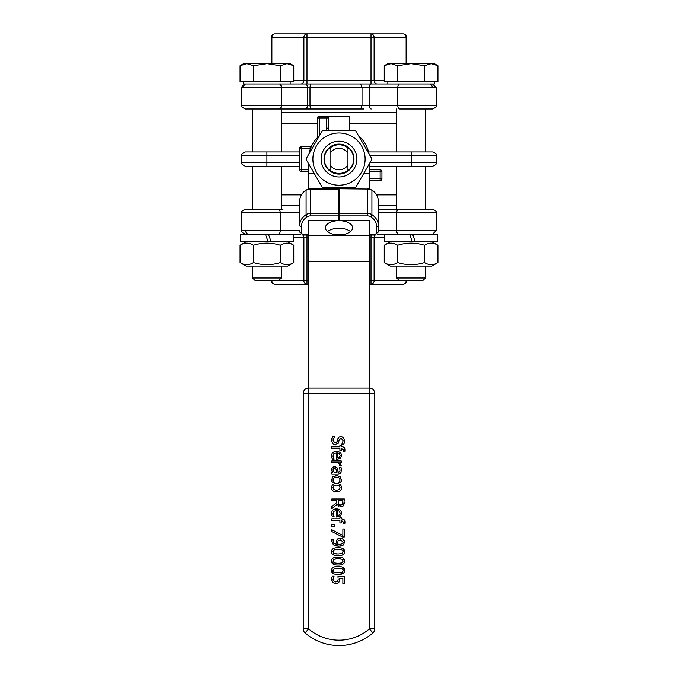 <?xml version="1.0" encoding="UTF-8"?>
<svg xmlns="http://www.w3.org/2000/svg" width="678" height="678" viewBox="0 0 678 678"><rect width="100%" height="100%" fill="white"/><g stroke="black" fill="none" stroke-linecap="round" stroke-linejoin="round"><path stroke-width="1.02" d="M339 174.077A14.984 14.984 0 0 1 324.016 159.093A14.984 14.984 0 0 1 339 144.109A14.984 14.984 0 0 1 353.984 159.093A14.984 14.984 0 0 1 339 174.077M339 176.975A17.882 17.882 0 0 0 354.492 150.152A17.882 17.882 0 0 0 323.508 150.152A17.882 17.882 0 0 0 339 176.975M365.111 159.093A26.111 26.111 0 0 0 325.94 136.481A26.111 26.111 0 0 0 325.94 181.704A26.111 26.111 0 0 0 365.111 159.093M355.518 187.704L322.482 187.704L305.956 159.093L322.482 130.481L355.518 130.481L372.044 159.093L355.518 187.704M334.762 173.458L334.762 173.136A14.662 14.662 0 0 1 328.237 149.126A14.662 14.662 0 0 1 352.67 153.787A14.662 14.662 0 0 1 337.771 173.704L337.771 174.026M293.76 262.522L287.658 266.047L246.173 266.047L240.071 262.522L240.071 245.241L246.173 241.724L240.071 245.241C244.546 242.444 249.021 242.444 253.496 245.241C262.437 242.444 271.386 242.444 280.336 245.241C284.811 242.444 289.286 242.444 293.76 245.241L293.76 262.522C289.286 265.318 284.811 265.318 280.336 262.522L280.336 245.241M291.701 234.207L268.42 234.207L271.149 241.724L268.42 234.207L265.412 234.207L268.149 241.724L265.412 234.207L240.266 234.207L240.266 241.724L293.566 241.724L293.566 234.207L295.871 234.207L291.701 234.207L300.888 234.207L293.566 234.207M240.071 262.522C244.546 265.318 249.021 265.318 253.496 262.522C262.437 265.318 271.386 265.318 280.336 262.522M253.496 262.522L253.496 245.241M281.226 109.014L281.226 151.94M281.226 166.246L281.226 209.171M382.129 234.207L384.434 234.207L384.434 241.724L437.734 241.724L437.734 234.207L412.588 234.207L415.317 241.724L412.588 234.207L409.58 234.207L412.317 241.724L409.58 234.207L377.112 234.207A3.576 3.102 90 0 1 377.205 234.207L377.112 234.207M437.929 262.522L431.827 266.047L390.342 266.047L384.24 262.522C388.714 265.318 393.189 265.318 397.664 262.522C406.614 265.318 415.563 265.318 424.504 262.522C428.979 265.318 433.454 265.318 437.929 262.522L437.929 245.241C433.454 242.444 428.979 242.444 424.504 245.241C415.563 242.444 406.614 242.444 397.664 245.241C393.189 242.444 388.714 242.444 384.24 245.241L390.342 241.724M384.24 262.522L384.24 245.241M397.664 262.522L397.664 245.241M424.504 262.522L424.504 245.241M425.394 109.014L425.394 151.94M425.394 166.246L425.394 209.171M334.762 173.136L337.491 174M340.5 173.678L337.5 173.678M308.693 163.83A30.4 30.4 0 0 0 308.6 166.246L308.6 173.509L314.278 173.509M369.307 163.83A30.4 30.4 0 0 1 369.4 166.246L369.4 188.984M425.394 277.963L396.774 277.963L399.52 280.709L422.648 280.709L425.394 277.963L425.394 266.047M431.216 63.656L424.504 65.741L411.088 63.656L434.335 63.656L437.929 65.741L431.216 63.656M397.664 65.741L390.952 63.656L411.088 63.656L397.664 65.741L397.664 81.835L384.24 81.835L384.24 65.741L390.952 63.656L387.833 63.656L384.24 65.741M424.504 65.741L424.504 81.835L437.929 81.835L437.929 65.741L434.335 63.656M424.504 81.835L397.664 81.835M434.335 81.835L434.335 83.979L243.665 83.979L243.665 81.835M281.226 277.963L252.606 277.963L255.352 280.709L278.48 280.709L281.226 277.963L281.226 266.047M287.048 63.656L280.336 65.741L266.912 63.656L290.167 63.656L293.76 65.741L287.048 63.656M253.496 65.741L246.784 63.656L266.912 63.656L253.496 65.741L253.496 81.835L240.071 81.835L240.071 65.741L246.784 63.656L243.665 63.656L240.071 65.741M280.336 65.741L280.336 81.835L293.76 81.835L293.76 65.741M280.336 81.835L253.496 81.835M287.048 83.979L286.557 83.979M308.6 234.164L303.227 234.164A1.788 1.526 -0 0 1 301.439 232.639L301.439 226.545A14.306 12.187 -0 0 1 307.168 216.799A5.365 4.568 -0 0 1 310.388 215.884L338.822 215.884L338.822 220.46L308.6 220.46L308.6 235.605L369.4 235.605L369.4 388.019L308.6 388.019L308.6 235.605M339.178 215.884L367.612 215.884A5.365 4.568 -0 0 1 370.832 216.799A14.306 12.187 -0 0 1 376.561 226.545L376.561 232.639A1.788 0.941 180 0 0 378.349 231.706L378.349 225.613A16.094 13.704 180 0 0 371.908 214.646A7.153 6.094 180 0 0 367.612 213.426L339.178 213.426L339.178 220.46L369.4 220.46L369.4 235.605M339.178 188.781L367.612 189.052L339.178 188.781M339.178 213.426L339.178 189.052M338.822 215.884L338.822 188.781L310.388 188.781L306.202 189.976C301.973 192.806 299.795 196.561 299.651 201.23A16.094 13.704 -0 0 1 306.092 190.264A1.788 0.559 -122.6 0 1 306.202 189.976M338.822 213.426L310.388 213.426A7.153 6.094 180 0 0 306.092 214.646A16.094 13.704 180 0 0 299.651 225.613L299.651 201.23M376.561 226.545A1.788 0.941 180 0 0 378.349 225.613L378.349 201.23C378.205 196.561 376.027 192.806 371.798 189.976L367.612 188.781M350.492 231.571A13.594 7.127 -0 0 0 327.508 231.571M308.6 188.984L308.6 173.509M325.406 227.766A13.594 7.127 180 0 1 339 220.638A13.594 7.127 180 0 1 352.594 227.766A13.594 7.127 180 0 1 339 234.893A13.594 7.127 180 0 1 325.406 227.766M299.651 162.669L241.876 162.669C240.97 163.542 242.156 164.737 245.453 166.246L299.651 166.246M299.651 151.94L245.453 151.94C242.156 153.457 240.97 154.643 241.876 155.516L266.912 155.516L266.912 166.246L283.014 166.246M283.014 151.94L266.912 151.94L266.912 155.516L299.651 155.516M281.226 194.866L301.422 194.866M376.578 194.866L396.774 194.866M281.226 123.32L317.541 123.32M349.729 123.32L396.774 123.32M369.4 166.246L432.649 166.246C435.946 164.737 437.132 163.542 436.225 162.669L411.19 162.669L411.19 166.246M369.976 155.516L436.225 155.516C437.132 154.643 435.946 153.457 432.649 151.94L368.552 151.94L368.917 153.686A30.4 30.4 0 0 0 358.645 135.888A30.4 30.4 0 0 1 368.917 153.686M309.388 152.211L309.083 153.686A30.4 30.4 0 0 1 310.558 148.338L311.049 147.134M311.761 145.584A1.788 1.788 0 0 1 310.16 146.575A1.788 1.788 0 0 0 311.761 145.584L310.558 148.338A30.4 30.4 0 0 1 319.33 135.914A30.4 30.4 0 0 0 319.33 135.914A30.4 30.4 0 0 0 310.558 148.338A3.576 3.576 0 0 1 310.16 148.363L310.16 146.575L301.439 146.575L299.651 148.363L299.651 169.822A1.788 1.788 0 0 0 301.439 171.61L308.6 171.61M318.609 136.541L317.541 137.558L319.33 135.914L319.33 116.167A1.788 1.788 0 0 0 317.541 117.955L317.541 137.558M369.4 180.551L380.138 180.551A1.788 1.788 0 0 0 381.926 178.763L381.926 171.61A1.788 1.788 0 0 0 380.138 169.822L369.925 169.822A1.788 1.788 0 0 1 369.4 169.746A1.788 1.788 0 0 0 369.925 169.822L369.925 171.61L381.926 171.61M381.926 178.763L380.138 178.763L380.138 180.551M380.138 169.822L380.138 178.763L369.4 178.763M327.33 130.481A3.576 3.576 0 0 1 326.482 128.167L326.482 116.167L319.33 116.167A1.788 1.788 0 0 0 317.541 117.955L328.271 117.955A1.788 1.788 0 0 0 326.482 116.167A1.788 1.788 0 0 1 328.271 117.955M301.439 171.61L301.439 169.822L299.651 169.822M299.651 148.363L301.439 148.363L301.439 146.575A1.788 1.788 0 0 0 299.651 148.363M363.789 109.014L250.818 109.014M283.014 209.171L245.453 209.171C242.165 210.672 240.978 211.858 241.876 212.748L280.217 212.748L280.217 230.63A3.576 1.898 90 0 1 278.311 234.207M371.197 109.014A3.576 1.898 90 0 1 369.298 105.437L309.99 105.437L309.99 87.555L436.124 87.555L432.547 83.979L436.124 87.555L436.124 105.437L369.298 105.437L369.298 87.555A3.576 1.898 -90 0 1 371.197 83.979M360.654 109.014L362.018 105.437L362.018 87.555L360.654 83.979M271.403 63.656L271.403 37.476L406.597 37.476A3.576 3.576 0 0 0 403.02 33.9L371.01 33.9A3.576 3.102 90 0 1 374.103 37.476L374.103 80.402L371.01 80.402L371.01 33.9L306.99 33.9L306.99 80.402L293.76 80.402M292.294 33.9L306.99 33.9A3.576 3.102 -90 0 0 303.897 37.476L303.897 80.402A3.576 3.102 -90 0 1 300.795 83.979L371.01 83.979L371.01 80.402L306.99 80.402L306.99 83.979M406.114 63.656L406.114 37.476A3.576 3.102 -90 0 0 403.02 33.9M306.99 33.9L274.98 33.9A3.576 3.102 90 0 0 271.886 37.476L271.886 63.656M290.167 81.835L290.167 83.979L295.871 83.979M310.414 83.979L309.99 87.555L307.397 87.555A3.576 2.051 -90 0 0 305.337 83.979M245.453 109.014C242.165 107.514 240.978 106.327 241.876 105.437C240.978 106.327 242.165 107.514 245.453 109.014L310.414 109.014L309.99 105.437L241.876 105.437L241.876 87.555L307.397 87.555L307.397 105.437A3.576 2.051 90 0 1 305.337 109.014M399.689 83.979A3.576 1.898 -90 0 0 397.783 87.555L397.783 105.437A3.576 1.898 90 0 0 399.689 109.014L432.547 109.014C435.835 107.514 437.022 106.327 436.124 105.437C437.03 106.31 435.844 107.505 432.547 109.014M371.01 33.9L385.706 33.9M409.58 209.171L394.986 209.171M399.52 280.709L369.4 280.709M308.6 280.709L278.48 280.709M375.281 234.978A3.576 3.102 90 0 0 374.103 237.783L374.103 280.709A3.576 3.102 90 0 1 371.01 284.285L371.01 237.783L384.434 237.783M369.4 284.285L403.02 284.285A3.576 3.102 -90 0 0 406.114 280.709M406.597 280.709A3.576 3.576 0 0 1 403.02 284.285L371.01 284.285M271.886 280.709A3.576 3.102 90 0 0 274.98 284.285L306.99 284.285A3.576 3.102 -90 0 1 303.897 280.709L303.897 237.783L308.6 237.783M306.99 235.012L306.99 284.285L308.6 284.285M378.349 212.748L436.124 212.748C437.022 211.858 435.835 210.672 432.547 209.171L378.349 209.171M306.99 284.285L292.294 284.285M347.941 147.923A14.306 14.306 0 0 0 330.059 147.923L330.059 153.16A10.729 10.729 0 0 1 347.941 153.16L347.941 147.923M347.941 165.025A10.729 10.729 0 0 1 330.059 165.025L330.059 170.263A14.306 14.306 0 0 0 347.941 170.263L347.941 153.16M330.059 153.16L330.059 165.025M328.271 130.481L328.271 116.167L349.729 116.167L349.729 130.481M333.203 468.973L333.017 469.947L334.652 468.159L333.551 468.498M338.034 543.807L337.822 543.095M338.415 544.544L339.212 544.578L338.415 544.544M339.441 453.658L340.186 455.531L339.449 457.311L337.568 457.845L337.568 452.887L339.441 453.658L338.483 453.065M340.331 549.485L335.873 549.468M333.296 550.511L333.008 551.146M333.271 552.824L333.779 553.29M335.839 553.884L336.534 553.934M341.907 553.528L338.085 553.985L334.271 553.536L332.949 551.689L334.296 549.816L338.076 549.383L341.89 549.824L343.204 551.689L341.907 553.528L342.873 552.833M338.195 502.152L338.195 500.686L342.899 500.686L342.475 504.33L340.814 505.118L338.847 504.415L338.195 502.152L338.322 503.457M340.331 558.875L338.076 558.782L341.89 559.214L343.204 561.087L342 562.884M336.441 558.825L335.873 558.858M341.907 562.918L338.085 563.376L334.271 562.926L332.949 561.087L334.296 559.206L333.237 559.986M339.898 563.316L340.475 563.257M340.619 563.24L341.305 563.113M340.178 513.288L339.67 514.771M339.449 514.966L337.568 515.5L337.568 510.542L339.441 511.314L338.466 510.72M340.331 568.274L335.873 568.257M333.296 569.3L333.008 569.935M335.839 572.673L336.534 572.724M339.898 572.707L340.475 572.656M340.619 572.63L341.305 572.503M341.907 572.317L338.085 572.774L334.271 572.325L332.949 570.478L334.296 568.605L338.076 568.172L341.89 568.613L343.204 570.478L341.907 572.317L342.873 571.622M343.204 570.478L342.814 569.24M331.822 529.764L331.822 531.552L342.466 536.968L344.339 536.968L344.339 529.026L342.873 529.026L342.873 535.484L331.822 529.764M342.975 573.503L338.085 574.478C342.432 574.52 344.602 573.181 344.594 570.478L344.339 571.952M342.975 567.418L344.594 570.478C344.678 567.774 342.509 566.444 338.076 566.469L340.492 566.63M335.703 566.63L338.076 566.469C333.703 566.427 331.534 567.766 331.559 570.478L332.076 568.486M333.966 573.902L331.559 570.478C331.491 573.173 333.661 574.503 338.085 574.478L335.678 574.317M343.602 522.187L343.382 523.586L344.831 523.586L344.983 521.967L344.102 519.628L341.22 518.806L341.22 517.746L339.907 517.746L339.907 518.806L331.822 518.806L331.822 520.39L339.907 520.39L339.907 522.958L341.22 522.958L341.22 520.34L343.602 522.187M341.534 518.806L343.492 519.204M344.839 520.857L344.983 521.967M340.432 564.927L338.085 565.079C342.432 565.121 344.602 563.791 344.594 561.087L344.068 563.079M342.975 558.019L344.594 561.087C344.678 558.384 342.509 557.045 338.076 557.079L340.492 557.231M333.169 558.045L338.076 557.079C333.703 557.036 331.534 558.367 331.559 561.087L331.813 559.604M333.966 564.503L331.559 561.087C331.491 563.774 333.661 565.105 338.085 565.079L335.678 564.927M334.296 559.206L338.076 558.782M341.263 511.848L341.483 513.28C341.339 510.542 339.67 509.093 336.466 508.941C333.296 509.009 331.678 510.585 331.61 513.661L332.398 516.873L334.127 516.873L332.991 513.644L333.856 511.365L336.356 510.542L336.356 517.043L340.441 516L341.441 513.949M339.441 511.314L340.186 513.187M333.406 515.568L334.127 516.78L333.406 515.568M332.398 516.873L331.737 514.907M331.873 515.441L331.949 511.593M334.771 509.136L338.568 509.254M339.636 509.771L340.119 510.136M340.542 515.899L339.966 516.365M336.356 510.542L333.856 511.365M332.991 513.644L333.11 514.661M342.975 548.629L344.594 551.689C344.678 548.985 342.509 547.655 338.076 547.68C333.703 547.638 331.534 548.977 331.559 551.689C331.55 554.367 333.729 555.697 338.085 555.689C342.382 555.655 344.551 554.324 344.594 551.689C344.602 554.392 342.432 555.731 338.085 555.689C333.661 555.714 331.491 554.384 331.559 551.689L331.686 550.604M335.703 547.841L340.492 547.841M336.805 502.593L331.822 506.551L331.822 508.712L337.271 504.263L340.941 506.856L343.687 505.441L344.339 499.025L331.822 499.025L331.822 500.686L336.805 500.686L336.805 502.593M344.339 502.254L344.305 503.322M344.255 503.856L342.958 506.237M342.593 506.474L341.932 506.746M341.085 506.856L339.915 506.746M338.644 506.161L338.025 505.568M337.5 504.779L337.271 504.263M331.661 541.773L331.576 540.663L333.576 544.892L338.831 546.273L343.466 544.909L344.594 542.129L343.415 539.332L340.271 538.154L337.076 539.519L336.339 541.925L337.212 544.536L334.118 543.468L333.034 540.883L333.364 539.239L331.754 539.239L331.576 540.663L331.754 539.239M333.822 545.061L333.135 544.527M340.898 546.104L336.72 546.095M335.924 545.926L334.822 545.578M343.577 544.807L342.848 545.383M341.661 545.917L341.187 546.044M344.492 541.23L344.551 542.798M337.729 542.307L338.161 540.713L340.348 539.858L343.229 542.12L342.517 543.697L339.212 544.578M342.068 538.485L344.204 540.408M339.441 538.213L342.043 538.468M336.5 540.62L337.924 538.747M337.212 544.536L336.881 544.01M336.373 542.493L336.339 541.925M333.364 539.324L333.144 539.968M334.839 483.694L336.517 483.516C333.339 483.609 331.686 485.007 331.559 487.711C331.627 490.38 333.288 491.779 336.517 491.906C339.754 491.779 341.407 490.38 341.483 487.711C341.398 485.058 339.746 483.651 336.517 483.516L338.602 483.804M336.517 490.27L333.813 489.601L332.915 487.711L333.83 485.812L336.517 485.143L339.237 485.812L340.119 487.711L339.237 489.609L336.517 490.27M338.237 491.72L335.415 491.83M331.771 489.118L331.678 486.618M341.271 486.321L341.356 488.813M331.822 526.577L334.22 526.577L334.22 524.569L331.822 524.569L331.822 526.577M339.525 465.888L339.593 465.04L339.525 465.972L341.17 465.972L339.822 462.574L341.22 462.574L341.22 460.989L331.822 460.989L331.822 462.574L338.491 462.574L339.593 464.896M339.822 462.574L340.593 463.549M341.22 465.328L341.17 465.972L341.22 465.328M340.153 476.804L341.432 479.973L340.153 476.804L336.5 475.592L332.822 476.804L331.61 479.973L331.856 481.516L332.347 482.744L334.127 482.744L332.991 479.939L333.915 477.939L336.5 477.219L339.127 477.965L340.051 479.939L338.932 482.744L340.712 482.744L341.432 479.973L341.212 481.465M341.085 481.863L340.712 482.744M332.822 476.804L337.441 475.642M332.347 482.744L331.661 479.219M332 481.956L331.712 480.99M332.991 479.939L333.237 481.244M333.517 481.821L334.127 482.651M341.263 454.192L341.483 455.624C341.339 452.887 339.67 451.438 336.466 451.285C333.296 451.353 331.678 452.929 331.61 456.006L332.398 459.218L334.127 459.218L332.991 455.989L333.856 453.709L336.356 452.887L336.356 459.387L340.441 458.345L341.483 455.624L341.365 456.709M333.406 457.913L334.127 459.125L333.406 457.913M332.398 459.218L331.779 457.43M331.618 456.286L331.949 453.938M334.771 451.48L337.585 451.362M339.39 451.963L340.127 452.48M340.822 457.913L340.381 458.396M338.068 459.345L337.22 459.387M332.991 455.989L333.11 457.006M336.932 467.608L337.288 468.244L334.542 466.532L332.389 467.362L331.559 469.379L332.822 472.43L331.822 472.43L331.822 474.015L338.246 474.015L340.737 472.99L341.441 470.159L341.017 467.295L339.398 467.295L340.042 470.151L339.729 471.795L338.305 472.43L337.407 468.515M337.797 470.108L337.898 471.066M337.932 471.464L338 472.43M331.576 469.896L332.389 467.362L335.61 466.676M334.652 468.159L336.356 469.617L336.746 472.43L334.135 472.43L333.017 469.947M332.152 471.532L331.618 470.227M341.017 472.549L340.348 473.405M338.907 473.973L338.246 474.015M341.288 468.54L341.424 470.718M334.661 436.369L332.576 436.369L331.601 440.48L332.737 443.743L335.398 444.878L338.551 442.395L339.212 439.827L341.161 438.191L343.127 440.785L341.763 444.395L343.754 444.395L344.568 440.666L343.534 437.649L340.983 436.463L338.72 437.268L337.051 441.607L335.127 443.141L333.042 440.353L334.661 436.369M339.212 439.827L338.169 443.31M335.957 444.844L334.805 444.836M333.94 444.582L332.339 443.243M331.678 441.548L331.881 438.166M333.525 438.208L333.11 439.573M337.051 441.607L338.051 438.174M338.288 437.768L339.186 436.92M340.424 436.496L343.034 437.166M343.534 437.649L344.568 440.666L344.356 442.658M344.348 442.7L343.754 444.395M343.382 451.311L344.831 451.395L344.983 449.768L344.102 447.429L341.22 446.616L341.22 445.548L339.907 445.548L339.907 446.616L331.822 446.616L331.822 448.2L339.907 448.2L339.907 450.76L341.22 450.76L341.22 448.15L343.602 449.997L343.382 451.311L343.602 449.997M344.839 448.666L344.831 451.395M341.534 446.616L343.492 447.014M338.025 577.444L338.144 578.283M338.195 579.207L337.619 581.249L335.813 581.961L334.186 581.605M333.347 580.826L333.11 580.241M333.008 579.52L333.729 576.876M331.754 577.724L331.559 579.487L332.788 582.563L331.559 579.487L332.271 576.207L334.042 576.207L333.373 577.681M332.788 582.563L335.796 583.665L332.788 582.563M336.644 583.614L338.822 582.377L337.678 583.317M339.475 580.995L338.822 582.377L339.576 580.199M339.602 579.478L339.559 578.58M339.534 578.342L342.873 578.342L342.873 583.597L344.339 583.597L344.339 576.724L337.89 576.724M303.227 393.384L308.6 393.384L308.6 388.019A5.365 5.365 0 0 0 303.227 393.384L303.227 628.87A5.365 5.365 0 0 0 305.092 632.93A51.867 51.867 0 0 0 372.908 632.93A51.867 51.867 0 0 1 305.092 632.93A51.867 51.867 0 0 0 372.908 632.93A5.365 5.365 0 0 0 374.773 628.87L369.4 628.87L372.908 632.93A5.365 5.365 0 0 0 374.773 628.87L374.773 393.384A5.365 5.365 0 0 0 369.4 388.019L369.4 393.384L374.773 393.384M308.6 628.87L303.227 628.87A5.365 5.365 0 0 0 305.092 632.93L308.6 628.87L308.6 393.384L369.4 393.384L369.4 628.87A46.502 46.502 0 0 1 308.6 628.87M363.722 173.509L369.4 173.509M376.561 232.639A1.788 1.526 -0 0 1 374.773 234.164L369.4 234.164M344.992 234.164L333.008 234.164M367.612 215.884L367.612 189.052A7.153 6.094 -0 0 1 371.908 190.264A1.788 0.559 -57.4 0 0 371.798 189.976M370.832 216.799A1.788 0.559 122.6 0 0 371.908 214.646L371.908 190.264A16.094 13.704 -0 0 1 378.349 201.23M307.168 216.799A1.788 0.559 57.4 0 1 306.092 214.646L306.092 190.264A7.153 6.094 -0 0 1 310.388 189.052L310.388 188.781M310.388 215.884L310.388 189.052L338.822 189.052M299.651 225.613A1.788 0.941 0 0 0 301.439 226.545M303.227 234.164L303.227 235.012L299.651 231.706A1.788 0.941 0 0 0 301.439 232.639M369.4 235.012L374.773 235.012L374.773 234.164M369.4 171.576A3.576 3.576 0 0 0 369.925 171.61M326.482 128.167L328.271 128.167M308.6 169.822L301.439 169.822L301.439 148.363L310.16 148.363M281.226 112.59L396.774 112.59M396.774 205.595L378.349 205.595M299.651 205.595L281.226 205.595M411.19 151.94L411.19 162.669L369.976 162.669M279.234 109.014A3.576 2.051 90 0 0 281.294 105.437L281.294 87.555A3.576 2.051 -90 0 0 279.234 83.979M384.24 80.402L374.103 80.402A3.576 3.102 -90 0 0 377.205 83.979M432.301 87.555A3.576 3.034 -90 0 0 429.267 83.979M369.4 237.783L371.01 237.783L371.01 235.012M293.566 237.783L303.897 237.783A3.576 3.102 90 0 0 302.719 234.978M245.699 230.63A3.576 3.034 90 0 0 248.733 234.207M432.547 209.171C435.844 210.68 437.03 211.875 436.124 212.748L436.124 230.63L396.706 230.63A3.576 2.051 90 0 0 398.766 234.207M398.766 209.171A3.576 2.051 -90 0 0 396.706 212.748L396.706 230.63L378.349 230.63M299.651 230.63L241.876 230.63C240.936 231.444 242.131 232.63 245.453 234.207C242.131 232.63 240.936 231.444 241.876 230.63L241.876 212.748C240.978 211.858 242.165 210.672 245.453 209.171M278.311 209.171A3.576 1.898 -90 0 1 280.217 212.748L299.651 212.748M308.6 261.496L369.4 261.496M372.908 632.93A51.867 51.867 0 0 1 305.092 632.93M287.658 241.724L293.76 245.241M252.606 109.014L252.606 151.94M252.606 166.246L252.606 209.171M431.827 241.724L437.929 245.241M396.774 109.014L396.774 151.94M396.774 166.246L396.774 209.171M396.774 266.047L396.774 277.963M387.833 81.835L387.833 83.979M252.606 266.047L252.606 277.963M303.227 235.012L308.6 235.012M378.349 231.706L374.773 235.012M436.225 155.516L436.225 162.669M241.876 155.516L241.876 162.669M406.597 63.656L406.597 37.476M274.98 33.9A3.576 3.576 0 0 0 271.403 37.476M241.876 87.555L245.453 83.979L242.605 85.394M241.919 87.021L242.326 85.809M271.403 280.709A3.576 3.576 0 0 0 274.98 284.285M436.124 230.63L432.547 234.207L436.124 230.63"/></g></svg>

